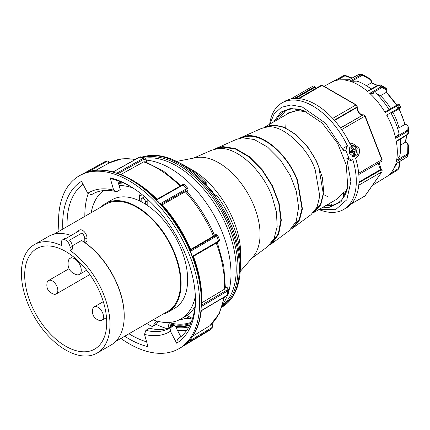 <?xml version="1.0" encoding="UTF-8"?>
<svg xmlns="http://www.w3.org/2000/svg" width="430" height="430" viewBox="0 0 430 430"><rect width="100%" height="100%" fill="white"/><g stroke="black" fill="none" stroke-linecap="round" stroke-linejoin="round"><path stroke-width="0.64" d="M162.82 314.228A62.646 36.168 -120 0 0 168.114 312.067L174.677 308.278A62.646 36.168 -120 0 0 184.685 259.489A62.646 36.168 -120 0 0 145.544 204.202L145.544 202.245A3.096 1.784 -120 0 0 142.26 198.166A3.096 1.784 -120 0 0 141.809 198.305A3.096 1.784 -120 0 0 141.169 199.719L141.169 201.675A62.646 36.168 -120 0 0 121.206 196.945A62.646 36.168 -120 0 0 112.031 199.778L105.474 203.562A62.646 36.168 -120 0 0 100.953 207.066M168.114 312.067A62.646 36.168 -120 0 0 171.935 246.965A62.646 36.168 -120 0 0 114.643 200.735A62.646 36.168 -120 0 0 105.474 203.562M145.544 204.202A62.646 36.168 -120 0 0 141.169 201.675M115.761 341.398L167.727 311.395A61.872 35.722 -120 0 0 171.5 247.1A61.872 35.722 -120 0 0 114.918 201.439A61.872 35.722 -120 0 0 105.855 204.234L53.89 234.237M97.024 353.111L111.241 344.903A62.646 36.168 -120 0 0 124.216 316.222L124.216 315.593A61.872 35.722 -120 0 0 118.352 286.95A61.872 35.722 -120 0 0 84.839 242.595L86.973 241.364L86.973 237.957A6.187 3.574 -120 0 0 80.41 229.792A6.187 3.574 -120 0 0 79.507 230.072L77.319 231.335A6.187 3.574 60 0 1 78.222 231.055A6.187 3.574 60 0 1 78.771 231.06L66.247 238.29A6.187 3.574 -120 0 0 65.699 238.284A6.187 3.574 -120 0 0 64.796 238.564L62.608 239.827A6.187 3.574 -120 0 0 61.323 242.66L61.323 245.433A62.646 36.168 -120 0 0 43.554 241.778A62.646 36.168 -120 0 0 34.379 244.611A62.646 36.168 -120 0 0 30.557 309.708A62.646 36.168 -120 0 0 87.849 355.943A62.646 36.168 -120 0 0 97.024 353.111A62.646 36.168 -120 0 0 107.414 305.73A62.646 36.168 -120 0 0 70.074 250.486L70.074 247.712A6.187 3.574 -120 0 0 63.511 239.548A6.187 3.574 -120 0 0 62.608 239.827M71.16 235.457A62.646 36.168 -120 0 0 57.77 233.571A62.646 36.168 -120 0 0 48.595 236.398L34.379 244.611M124.216 316.222A62.646 36.168 -120 0 0 118.282 287.224A62.646 36.168 -120 0 0 81.56 240.483L72.235 245.869M76.357 232.458A6.187 3.574 60 0 1 77.319 231.335M86.21 351.713A58.002 33.486 60 0 1 33.164 308.907A58.002 33.486 60 0 1 36.7 248.626A58.002 33.486 60 0 1 45.193 246.003A58.002 33.486 60 0 1 98.239 288.815A58.002 33.486 60 0 1 94.702 349.09A58.002 33.486 60 0 1 86.21 351.713M170.538 327.38A1.548 0.892 -120 0 0 170.511 326.854L169.603 322.409M121.728 182.186A74.245 42.866 -120 0 0 118.417 183.142M158.476 321.468L156.187 324.381L152.354 326.596L156.73 321.022M70.074 250.486L72.261 249.223L72.261 246.449A6.187 3.574 -120 0 0 69.531 240.187L82.049 232.958A6.187 3.574 60 0 1 84.785 239.22L84.839 242.595M82.049 232.958L82.049 240.768A61.947 35.765 60 0 1 84.785 242.563M82.049 240.768L81.56 240.483M147.184 203.89L146.06 204.535M88.279 193.5A88.94 51.347 -120 0 0 84.85 216.365M146.716 323.527A88.94 51.347 -120 0 0 152.354 326.596M186.867 315.443L192.549 318.496M179.557 319.7A77.335 44.65 -120 0 0 189.324 316.765M166.942 328.584A88.94 51.347 60 0 1 156.187 324.381M168.904 327.999A1.548 0.892 -120 0 0 168.872 327.8L167.786 322.5M123.706 183.019A75.019 43.312 -120 0 0 118.519 183.508M91.208 212.694A75.019 43.312 60 0 1 103.533 190.571M119.099 185.55A75.019 43.312 60 0 1 132.902 187.942M195.36 296.119A75.019 43.312 60 0 1 180.863 318.995L185.239 316.469A75.019 43.312 -120 0 0 195.021 306.547M180.863 318.995A75.019 43.312 60 0 1 153.08 319.856M140.121 201.149L141.169 200.547M143.9 197.096L143.9 196.096M142.206 194.699L139.524 196.247L139.524 200.858M147.184 205.282L147.184 200.67A5.413 3.128 60 0 0 146.845 198.66M139.524 196.247A5.413 3.128 60 0 1 140.648 193.769A5.413 3.128 60 0 1 140.895 193.65M93.858 193.35L91.386 194.774L87.758 193.29A80.431 46.435 60 0 1 113.66 190.151L110.161 177.864L113.154 179.423A90.794 52.422 60 0 1 130.188 186.254M195.462 299.318A90.794 52.422 60 0 1 177.407 339.189L176.66 343.199A93.891 54.207 60 0 0 195.473 300.597A93.891 54.207 60 0 0 129.081 185.609A93.891 54.207 60 0 0 110.161 177.864M177.536 330.45A90.176 52.062 -120 0 0 186.201 330.396A90.176 52.062 -120 0 0 186.76 330.326M188.937 326.875A87.08 50.278 60 0 1 185.067 327.579A87.08 50.278 60 0 1 176.026 327.558M120.884 338.442A99.765 57.598 -120 0 0 165.593 353.046A99.765 57.598 -120 0 0 178.966 348.665A99.765 57.598 -120 0 0 184.61 244.079A99.765 57.598 -120 0 0 92.574 171.489A99.765 57.598 -120 0 0 79.201 175.87A99.765 57.598 -120 0 0 59.012 231.281M157.036 199.23A96.53 55.733 -120 0 0 133.558 180.869L131.591 179.729A99.314 57.34 -120 0 1 156.595 199.482L156.321 200.041L156.95 199.832L156.665 200.396C158.03 201.391 159.046 202.465 159.702 203.626L160.481 203.583L160.035 203.992L162.293 204.782A96.53 55.733 -120 0 1 190.651 249.448L213.479 236.108L214.441 235.199C207.421 218.945 198.171 204.374 186.684 191.49L185.314 191.742L162.293 204.782M113.767 172.258L114.246 172.516M113.66 190.151L116.654 191.715A77.335 44.65 -120 0 0 102.969 190.635A77.335 44.65 -120 0 0 92.6 194.027A77.335 44.65 -120 0 0 91.386 194.774M116.654 191.715L120.26 189.63L117.723 180.718M62.839 229.072A93.891 54.207 60 0 1 81.506 181.331L87.758 193.29M109.333 162.572L106.495 161.594A0.774 0.446 -119.1 0 0 105.861 161.153A0.774 0.446 -119.1 0 0 105.758 161.185A0.774 0.446 -119.1 0 0 105.732 161.207L84.151 173.225M181.046 185.556L163.341 170.989L145.109 161.712L143.684 161.884L120.884 174.494M146.243 162.126L146.098 160.175L144.109 159.089L118.331 173.521M146.098 160.175L146.119 159.734L146.098 160.175M79.201 175.87L80.931 174.865A99.765 57.598 -120 0 1 94.304 170.484A99.765 57.598 -120 0 1 112.789 172.102L113.423 171.823L113.144 172.204L116.353 173.188L117.153 172.968L116.713 173.311L117.793 173.333L131.591 179.729A99.314 57.34 -120 0 0 117.954 173.403M201.729 305.359A99.314 57.34 -120 0 0 201.815 301.365L201.729 305.359L201.251 306.472A99.765 57.598 -120 0 0 192.199 256.554L192.683 256.113L192.017 256.081C191.715 254.474 191.146 253.06 190.307 251.84L190.7 251.19L190.108 251.367A99.765 57.598 -120 0 0 160.035 203.992M185.862 343.989L185.486 344.306A99.765 57.598 -120 0 0 200.912 310.911L201.46 310.492L200.95 310.514L201.229 306.886L201.783 306.278L201.251 306.472M209.394 330.444A0.774 0.446 -120.9 0 0 209.415 330.428L183.9 345.564M184.148 345.381L185.486 344.306M211.952 323.795L212.56 324.569L212.13 328.386A3.096 2.521 -127.2 0 1 211.942 328.515L209.442 330.412A3.096 2.521 52.8 0 0 209.63 330.288L209.415 330.428A0.774 0.446 -120.9 0 0 209.442 330.412L182.852 346.311A99.765 57.598 -120 0 1 180.697 347.666L182.911 346.274M192.839 336.088L209.921 325.693L219.305 313.465L224.46 297.06M211.721 324.032L212.28 324.741L211.882 327.596L188.372 341.651M200.912 310.911L201.321 310.686L200.912 310.911M192.946 256.613L218.44 241.767A0.774 0.451 -120.2 0 0 218.548 241.73A0.774 0.451 -120.2 0 0 218.633 241.004A3.096 0.602 -21.9 0 0 219.606 240.09L218.548 241.73L192.919 256.656M192.199 256.554L192.893 256.656A99.314 57.34 -120 0 1 201.815 301.365L201.815 299.092A96.53 55.733 -120 0 0 193.414 256.366M201.734 302.849L224.508 289.191L225.374 287.939L223.761 265.885L217.327 242.445M225.411 286.971L227.196 287.923L227.18 289.944L201.74 305.031M227.669 288.191L227.196 287.923L227.669 288.191M214.344 234.99L216.139 234.662L215.892 235.43L190.399 250.281L190.108 251.367M190.399 250.281L190.651 249.448M187.867 190.13L186.873 189.716A0.774 0.451 -119.7 0 0 186.84 189.119A0.774 0.451 -119.7 0 0 186.588 188.716A3.096 0.951 -43.2 0 1 187.964 188.447L188.06 189.926L186.937 191.775M192.683 256.113L218.633 241.004L216.65 236.075A3.096 0.602 158.1 0 0 217.623 235.162L216.139 234.662M116.353 173.188A99.765 57.598 -120 0 0 113.144 172.204M171.731 326.848A87.08 50.278 60 0 1 170.452 326.558M146.63 341.855A90.794 52.422 60 0 1 128.978 333.766M67.107 226.605A90.794 52.422 60 0 1 83.022 184.239M144.501 334.384L145.888 330.294A77.335 44.65 -120 0 0 169.936 327.983A77.335 44.65 -120 0 0 171.156 327.23L170.404 331.245A80.431 46.435 60 0 1 144.501 334.384L148.001 346.671A93.891 54.207 60 0 1 124.705 336.233M170.404 331.245L176.66 343.199M145.888 330.294L149.495 328.208A77.335 44.65 60 0 0 172.29 326.574M180.831 336.744L174.763 325.15L171.156 327.23M143.007 157.477A84.909 49.025 60 0 1 148.001 156.638A84.909 49.025 60 0 1 224.895 217.752A84.909 49.025 60 0 1 222.181 306.477M213.35 193.554L202.369 180.745L206.771 183.25A78.029 45.053 -120 0 0 181.858 164.061L176.676 161.46A84.474 48.773 60 0 1 232.307 227.916A84.474 48.773 60 0 1 240.182 271.454L240.52 265.665A78.029 45.053 -120 0 0 233.248 225.449A78.029 45.053 -120 0 0 217.612 196.494L213.113 193.489M190.049 324.763A85.301 49.251 60 0 1 183.357 326.074A85.301 49.251 60 0 1 175.15 325.892M175.316 326.203A86.075 49.697 -120 0 0 184.18 326.461A86.075 49.697 -120 0 0 189.678 325.499M222.928 304.037A86.075 49.697 -120 0 0 227.492 295.233M228.325 292.808A86.075 49.697 -120 0 0 210.91 209.894A86.075 49.697 -120 0 0 146.35 160.127M190.667 323.435A84.232 48.633 60 0 1 182.976 325.096A84.232 48.633 60 0 1 169.931 324.01M191.146 322.323A83.447 48.176 60 0 1 183.25 324.069A83.447 48.176 60 0 1 169.689 322.833M192.441 318.829A83.291 48.09 60 0 1 191.941 318.877A83.291 48.09 60 0 1 184.373 318.748M240.553 257.989A68.676 39.651 -120 0 0 188.523 167.867M240.176 271.529L253.082 256.726A58.313 33.669 -120 0 0 254.528 207.265A58.313 33.669 -120 0 0 198.203 157.321A58.313 33.669 -120 0 0 195.881 157.649L176.606 161.422M251.577 258.451L267.524 246.707L274.082 238.559L277.156 226.653L276.463 212.141L272.061 196.413C261.977 169.173 236.108 146.232 218.101 148.565L211.78 150.156L193.634 158.089M271.072 243.326L278.285 233.866L280.881 220.026L278.742 203.358L272.125 185.9L261.843 169.802L249.158 157.025L235.624 149.145L222.896 147.119L216.483 148.775M214.183 149.291L236.591 139.304L242.574 137.804L254.243 139.524L267.653 147.141L280.419 159.981L290.25 175.478L296.275 191.113L298.624 207.265L296.222 221.364L289.229 230.711M216.419 148.124L222.675 146.555L235.549 148.603L249.233 156.574L262.063 169.49L272.464 185.776L279.156 203.428L281.322 220.284L278.694 234.285L271.599 243.702L269.476 245.057M292.771 227.336L299.135 219.579L301.984 208.572L297.264 180.605C287.944 155.413 264.02 134.198 247.368 136.358L241.176 137.976M239.005 138.444L261.408 128.452L267.046 127.038C281.451 123.727 307.735 147.038 315.174 169.716L319.775 196.064L317.044 207.179L311.04 214.645M241.23 137.278L247.148 135.789C264.004 133.606 288.213 155.074 297.646 180.573L302.419 208.873L299.538 220.015L293.4 227.642L291.277 228.98M314.464 211.356L320.587 203.954L323.269 193.591L318.823 167.254C310.046 143.534 287.519 123.56 271.841 125.592L265.864 127.178M263.826 127.608L271.62 125.028L283.365 126.952L295.835 134.391L307.434 146.377L316.673 161.384L322.371 177.488L323.801 192.619L320.769 204.836L313.072 212.909M313.669 212.581L337.19 199.004L343.489 192.522L343.264 197.897M344.973 195.102L345.064 191.613L343.489 192.522M345.118 192.93L346.994 189.974M297.281 110.445L289.309 112.875M204.245 182.696L206.771 184.18L206.771 185.48M217.612 196.494L216.091 195.585M215.752 195.333L213.312 193.522M213.377 193.618A84.027 48.515 60 0 0 202.369 180.745L202.879 181.492M206.771 184.18L206.997 183.68L206.997 185.738M327.461 196.531L323.629 194.639M285.703 127.952L286.004 123.598M185.857 318.275A82.598 47.687 -120 0 0 190.888 318.302L190.544 317.421M170.173 325.188A86.075 49.697 -120 0 0 173.457 325.902M173.806 325.698A85.301 49.251 60 0 1 170.124 324.967M351.622 145.705L351.498 145.437M408.478 128.667A0.774 0.699 -177.9 0 0 408.5 128.527L408.317 133.461A0.774 0.699 -177.9 0 0 408.306 133.321A53.449 30.858 -120 0 0 407.785 130.79A0.774 0.704 -177.5 0 0 406.893 130.236L407.102 125.431A0.774 0.704 2.5 0 1 408 125.99L407.785 130.79L406.898 131.806L395.697 138.32A54.68 31.567 -120 0 0 392.138 126.732A54.68 31.567 -120 0 0 386.651 115.1L397.884 108.613A54.357 31.385 -120 0 0 396.503 106.221L385.194 112.585A54.68 31.567 -120 0 0 369.73 93.348L380.975 86.903A54.357 31.385 -120 0 0 379.013 85.167L367.58 91.439A54.68 31.567 -120 0 0 349.73 81.136L361.082 74.815A54.357 31.385 -120 0 0 359.125 74.288L347.574 80.555A54.68 31.567 -120 0 0 341.087 79.813A54.68 31.567 -120 0 0 339.324 79.899A54.68 31.567 -120 0 0 332.116 81.936L343.597 75.675A54.357 31.385 -120 0 0 343.258 75.857L324.064 86.317M364.194 115.229L365.161 115.923L364.914 116.159A1.548 0.892 -120 0 0 363.42 114.831A1.548 0.892 -120 0 0 363.329 114.848L340.56 127.995M350.181 144.27L352.847 143.577L359.002 147.92C360.195 152.215 359.227 155.488 356.099 157.745L355.556 158.057A61.56 35.545 -120 0 1 346.284 207.948L343.554 209.528A61.56 35.545 60 0 1 334.535 212.312A61.56 35.545 60 0 1 319.167 209.625L318.947 209.534M350.853 144.211L350.305 144.528A61.56 35.545 -120 0 0 293.738 98.54A61.56 35.545 -120 0 0 284.724 101.324L281.994 102.899A61.56 35.545 60 0 1 291.008 100.12A61.56 35.545 60 0 1 347.569 146.109L346.241 146.598L347.569 146.109M269.68 124.206L269.712 123.969A61.56 35.545 60 0 1 281.994 102.899M352.568 156.767L353.121 156.396M358.018 148.49L357.819 154.058L354.127 156.977L349.488 153.413L349.434 147.872L353.057 144.958L358.018 148.49M273.733 121.867L280.731 112.149L290.61 108.414L303.623 110.564L322.194 123.066L337.631 143.378L346.311 165.125L347.736 186.964L341.054 201.777L329.025 207.427L322.994 207.196M325.704 205.637A53.051 30.632 -120 0 0 329.67 205.631A53.051 30.632 -120 0 0 337.486 203.207A53.051 30.632 -120 0 0 347.832 186.281M304.252 110.811A53.051 30.632 -120 0 0 292.158 108.946A53.051 30.632 -120 0 0 284.434 111.316A53.051 30.632 -120 0 0 276.436 120.309M326.859 204.965L330.761 204.997L331.826 204.363M285.708 110.655L278.769 118.959M346.806 146.549L345.892 150.613A61.56 35.545 60 0 1 348.956 158.509L351.251 160.342L350.133 160.438L346.795 158.702L350.864 181.567L346.833 199.767L335.502 209.716L319.103 209.442M351.251 160.342L352.82 159.637A61.56 35.545 60 0 1 343.554 209.528M364.516 196.22A1.548 0.892 -120 0 0 364.742 196.15A1.548 0.892 -120 0 0 364.914 195.989A0.774 0.607 -144.9 0 0 365.156 195.645M348.913 79.727A50.966 29.423 -120 0 0 348.295 79.727L341.087 79.813M360.808 74.234L359.125 74.288A0.774 0.446 -118.5 0 0 358.899 74.309L347.574 80.555M398.954 127.871L404.899 124.437L402.437 116.632L398.873 108.914L392.923 112.348A40.909 23.618 -120 0 1 396.503 120.099A40.909 23.618 -120 0 1 398.954 127.871L399.035 133.558A50.966 29.423 -120 0 0 391.176 113.359L398.653 109.043A0.774 0.763 -120 0 0 398.933 108.005L400.174 107.269M386.231 92.047L386.355 92.321L386.231 92.047M396.783 105.291L386.355 92.321L380.41 95.745L375.524 92.842L371.353 93.616L381.34 87.887A0.774 0.462 60.2 0 0 380.975 86.903L382.297 86.64L386.559 88.859A45.22 26.106 -120 0 0 384.726 87.231L380.367 84.925A0.774 0.699 -62.1 0 0 380.249 84.85L384.613 87.156A0.774 0.699 117.9 0 1 384.726 87.231L384.909 87.387M406.302 135.477L405.554 141.857M398.857 104.984L397.562 105.63A0.774 0.763 -117.9 0 0 396.546 105.339L396.546 105.339A0.774 0.763 -117.9 0 0 396.524 105.35L385.688 111.445L385.194 112.585M388.989 109.585A50.966 29.423 -120 0 0 375.524 92.842M369.73 93.348L371.353 93.616M398.873 108.914L400.013 108.258A0.774 0.629 -120 0 1 400.018 108.258L400.357 108.059A0.774 0.763 -120 0 0 400.636 107.022A45.22 26.106 60 0 0 399.298 104.705A0.774 0.763 62.1 0 0 398.287 104.42L395.734 105.791A0.774 0.457 60.6 0 1 395.734 105.791L395.734 105.791A0.774 0.457 60.6 0 1 396.503 106.221L397.562 105.63A53.449 30.858 -120 0 1 398.933 108.005L397.884 108.613A0.774 0.457 -120 0 1 397.863 109.499M400.357 108.059L398.653 109.043M386.651 115.1L387.898 115.251M407.688 153.042L407.871 144.749A0.774 0.543 1.3 0 1 408.489 145.378L408.306 153.671A0.774 0.543 -178.7 0 0 407.688 153.042L407.027 154.096L397.121 160.03L399.857 155.552A50.966 29.423 -120 0 0 400.663 144.969A50.966 29.423 -120 0 0 400.115 139.223M406.543 157.251A0.774 0.446 -121.5 0 0 406.769 157.219L407.721 156.025L408.306 153.671L407.425 155.074L396.272 161.75L397.121 160.03M396.272 161.75A54.68 31.567 -120 0 0 396.272 141.137L396.723 141.282L407.28 134.88A0.774 0.457 -121.2 0 0 407.425 134.37L408.306 133.321L408.489 128.393A45.22 26.106 -120 0 0 408 125.99L406.801 124.807L405.141 124.361M396.272 141.137L407.425 134.37A54.357 31.385 -120 0 0 406.898 131.806A0.774 0.462 59.8 0 0 406.226 130.994L396.277 136.783L399.035 133.558M395.697 138.32L396.277 136.783M391.176 113.359L392.923 112.348M404.899 124.437L406.463 124.861A0.774 0.548 -75 0 1 406.801 124.807M407.871 144.749L407.231 143.48L405.667 142.088L400.669 145.055M407.231 143.48A0.774 0.317 -48.4 0 1 407.597 143.432L408.5 145.297L408.263 153.994M400.147 161.277L399.072 168.017A0.774 0.317 -170.9 0 1 398.975 168.141L397.933 169.791L386.769 176.601A54.68 31.567 -120 0 0 393.095 169.898A54.68 31.567 -120 0 0 395.697 163.905L406.898 157.036L407.785 155.606M395.697 163.905L406.769 157.219A0.774 0.446 -121.5 0 0 406.898 157.036A54.357 31.385 -120 0 0 407.425 155.074A0.774 0.457 59.1 0 0 407.027 154.096M397.97 169.764L397.61 169.995A54.357 31.385 -120 0 0 397.933 169.791L399.072 168.017A0.774 0.317 -170.9 0 0 398.701 167.673L397.917 168.904L390.488 173.44M393.095 169.898L396.772 163.696A50.966 29.423 -120 0 0 397.078 163.158M336.712 80.297L344.355 76.131A0.774 0.451 -118.6 0 0 343.597 75.675L343.258 75.857M349.73 81.136L351.643 81.259L361.732 75.648A0.774 0.457 -119.1 0 0 361.082 74.815L362.737 74.75L370.015 78.738A0.774 0.543 -61.3 0 1 370.09 78.771L362.812 74.782A0.774 0.543 -61.3 0 0 362.737 74.75L360.41 74.084L358.899 74.309M315.206 87.263L314.98 87.252A5.354 3.091 -120 0 0 315.932 88.376M363.216 114.88A0.774 0.623 75.5 0 0 362.952 114.95L363.329 114.848M269.841 124.114L274.152 113.88L281.43 107.301L291.067 104.936L302.269 106.979L325.564 123.243L343.731 150.806C343.414 148.646 344.253 147.243 346.241 146.598M347.15 189.415L345.123 193.005M330.761 204.997L327.386 204.664M285.66 114.982L288.594 112.848L296.958 110.456L306.735 111.924M352.165 145.705L351.52 145.426M294.195 98.502L314.604 86.72L314.98 87.252L295.603 98.443M314.604 86.72A1.548 0.892 -120 0 0 313.19 86.032L290.723 99.007M314.034 86.468L315.142 87.166M367.58 91.439L367.677 90.977L378.502 85.032A0.774 0.457 61.2 0 1 379.013 85.167L380.367 84.925A53.449 30.858 -120 0 1 382.297 86.64A0.774 0.704 -62.5 0 1 382.334 87.693L381.34 87.887M371.16 89.064A50.966 29.423 -120 0 0 366.457 85.72A50.966 29.423 -120 0 0 356.889 81.13L351.643 81.259M377.497 85.586L371.45 82.829L366.381 85.677M390.752 108.596A40.909 23.618 -120 0 0 380.41 95.745M407.334 143.432L405.753 142.034M352.444 149.952L353.981 149.817L355.642 148.914L356.131 150.688L354.471 151.586A7.1 4.252 68.7 0 1 354.508 154.875L353.121 155.413A7.1 4.252 -111.3 0 0 353.084 152.129L349.735 153.182L349.246 151.408L352.6 150.355A7.1 4.252 -111.3 0 0 350.875 147.221L352.256 146.684A7.1 4.252 68.7 0 1 353.981 149.817M352.256 146.684L351.67 148.382M349.735 153.182L350.181 152.387L353.084 152.129M349.864 151.236L350.181 152.387L351.568 151.849L351.939 152.231M350.305 152.166L350.063 151.285L351.568 151.849L351.283 150.806M350.181 152.387L356.131 150.688M353.256 153.585L354.508 154.875M354.471 151.586L351.568 151.849M350.885 145.856A5.413 4.268 -95.1 0 1 356.164 149.661A5.413 4.268 -95.1 0 1 353.514 156.273A5.413 4.268 -95.1 0 1 351.971 156.493M213.275 193.462A5.413 3.128 -120 0 0 209.286 188.415L213.441 193.613M78.169 261.972A9.283 5.359 60 0 1 79.33 274.426A9.283 5.359 60 0 1 76.615 274.743C69.762 272.389 67.032 267.659 68.418 260.548A9.283 5.359 60 0 1 70.052 258.355A9.283 5.359 60 0 1 78.169 261.972M55.47 294.249A7.735 4.467 60 0 1 53.976 294.222C48.262 292.255 45.989 288.31 47.144 282.392A7.735 4.467 60 0 1 48.504 280.559A7.735 4.467 60 0 1 49.273 280.263A7.735 4.467 60 0 1 56.577 285.649A7.735 4.467 60 0 1 56.239 293.953A7.735 4.467 60 0 1 55.47 294.249M92.794 308.745A7.735 4.467 60 0 1 94.159 306.918A7.735 4.467 60 0 1 101.12 310.197A7.735 4.467 60 0 1 101.888 320.312A7.735 4.467 60 0 1 99.626 320.576C93.917 318.614 91.638 314.669 92.794 308.745M84.785 239.22L86.973 237.957M70.074 247.712L72.261 246.449M145.544 202.245L147.184 201.299M170.511 326.854L168.872 327.8M106.495 161.594L88.451 171.64M186.873 189.716L161.223 204.32M95.949 170.226L109.365 162.862A95.954 55.4 60 0 1 121.62 158.993A95.954 55.4 60 0 1 135.101 159.551M159.702 203.626A99.765 57.598 -120 0 0 156.665 200.396M156.595 199.482L182.454 184.755L184.432 184.696A3.096 0.951 136.8 0 0 183.056 184.959A0.774 0.451 -119.7 0 0 182.454 184.755A0.774 0.451 -119.7 0 0 182.336 184.889M143.684 161.884A95.954 55.4 60 0 1 180.009 186.147M144.109 159.089A0.774 0.451 -119.2 0 0 143.459 158.235A3.096 2.145 -72.9 0 1 144.84 158.041L146.329 159.901L146.517 162.228M117.153 172.968L143.459 158.235L139.734 157.09L113.423 171.823M156.321 200.041A99.765 57.598 -120 0 0 116.713 173.311M160.481 203.583L186.588 188.716L183.056 184.959L156.95 199.832M192.017 256.081A99.765 57.598 -120 0 0 190.307 251.84M200.95 310.514A99.765 57.598 -120 0 0 201.229 306.886M183.099 346.139A99.765 57.598 -120 0 0 185.255 344.505M212.13 328.386L209.63 330.288A3.096 2.521 52.8 0 0 209.802 330.143M223.713 297.501A95.954 55.4 60 0 1 209.647 325.892M185.959 344.054L211.942 328.515A0.774 0.446 -120.9 0 0 211.882 327.596M201.46 310.492L227.362 295.125A3.096 1.93 4.4 0 0 228.239 293.905L227.207 295.426A0.774 0.451 -120.7 0 0 227.362 295.125L227.685 290.906A0.774 0.451 -120.7 0 0 227.18 289.944M216.258 243.063A95.954 55.4 60 0 1 224.508 289.191M225.417 286.713L227.545 287.863L228.561 289.691A3.096 1.93 -175.6 0 1 227.685 290.906L201.783 306.278M190.393 250.437A99.314 57.34 -120 0 0 161.051 204.223M185.314 191.742A95.954 55.4 60 0 1 213.479 236.108M190.7 251.19L216.65 236.075A0.774 0.451 -120.2 0 0 215.892 235.43M139.734 157.09A0.774 0.451 -119.2 0 0 139.471 157.106L141.11 156.896A3.096 2.145 107.1 0 0 139.734 157.09M222.509 305.45L223.863 304.198A84.42 48.741 -120 0 0 221.423 215.36A84.42 48.741 -120 0 0 146.684 157.944A84.42 48.741 -120 0 0 145.071 158.127M141.819 157.111A85.301 49.251 60 0 1 148.925 155.665A85.301 49.251 60 0 1 226.846 218.429A85.301 49.251 60 0 1 221.961 307.144M381.474 161.368A1.548 0.892 -120 0 0 381.706 161.298A1.548 0.892 -120 0 0 381.878 159.874L364.914 116.159L341.673 129.575M358.69 173.258L381.953 159.6M351.407 203.788L364.914 195.989L381.878 171.86A1.548 0.892 -120 0 0 381.878 170.597A1.548 0.892 -120 0 0 381.378 169.785L358.959 182.728M358.765 185.201L381.878 171.86A0.774 0.607 35.1 0 0 382.034 171.715L365.075 195.844M334.556 120.443L356.964 107.505A5.354 3.091 -120 0 0 358.674 112.606A5.354 3.091 -120 0 0 362.624 115.004A5.354 3.091 -120 0 0 362.952 114.95L340.495 127.909M321.231 85.317L322.392 85.355A0.774 0.446 120 0 0 322.005 85.393A1.548 0.892 -120 0 0 321.457 85.247A1.548 0.892 -120 0 0 321.231 85.317L298.334 98.534M334.277 120.126L357.013 106.995A1.548 0.892 -120 0 0 355.927 104.974L322.005 85.393L299.113 98.61M396.567 105.329L398.266 104.431A0.774 0.763 62.1 0 1 398.287 104.42L399.341 104.689L400.674 107M407.027 134.907A0.774 0.457 -121.2 0 0 407.28 134.88L408.317 133.461M407.984 125.856L408.5 128.527A0.774 0.699 -177.9 0 0 408.489 128.393L408.446 128.156M406.226 130.994L406.893 130.236M407.102 125.431L406.463 124.861M397.917 168.904A0.774 0.451 58.6 0 1 397.933 169.791M398.701 167.673L399.669 161.567M371.031 80.775L370.252 79.588A0.774 0.543 -61.3 0 0 370.09 78.771L371.251 80.485A0.774 0.317 168.4 0 1 371.031 80.775L371.45 82.829M370.252 79.588L362.974 75.599A0.774 0.543 -61.3 0 0 362.812 74.782L362.442 74.626M361.732 75.648L362.974 75.599M351.584 78.281L345.817 76.072A0.774 0.317 -69.1 0 0 345.698 75.578L345.698 75.578A0.774 0.317 -69.1 0 0 345.543 75.599M344.355 76.131L345.817 76.072M357.239 106.688A0.774 0.489 5.4 0 1 357.013 106.995L356.964 107.505A0.774 0.489 -174.6 0 0 357.196 107.199L356.314 104.936A0.774 0.446 120 0 0 355.927 104.974L332.702 118.384M356.475 105.291A0.774 0.446 120 0 0 356.314 104.936L322.392 85.355M381.276 169.452L381.7 169.915M378.851 162.943A5.354 3.091 -120 0 0 380.953 169.318L358.991 181.998M345.892 150.613L343.731 150.806M348.956 158.509L346.795 158.702M384.485 87.102A0.774 0.699 117.9 0 1 384.613 87.156L386.559 88.859A0.774 0.704 -62.5 0 1 386.597 89.913L382.334 87.693M378.352 85.242A0.774 0.457 61.2 0 1 378.502 85.032L380.249 84.85M371.042 80.324A0.774 0.317 168.4 0 1 371.251 80.485L371.719 82.754L377.723 85.462M386.672 88.935L386.989 90.488A0.774 0.548 -165 0 1 386.774 90.751L386.597 89.913M386.774 90.751L386.355 92.321M141.809 198.305L144.604 196.693M109.747 162.658L109.645 162.459C108.553 160.992 107.258 160.567 105.758 161.185L84.124 173.236M109.365 162.862L121.744 158.831L135.703 159.218M183.228 346.053L185.169 344.591M201.321 310.723C199.644 325.472 194.43 336.625 185.663 344.183M227.207 295.426L201.256 310.82M228.561 289.691L228.239 293.905M217.623 235.162L219.606 240.09M184.432 184.696L187.964 188.447M186.991 191.834L188.044 189.958M216.295 234.603L214.333 234.952M180.697 347.666L178.966 348.665M80.931 174.865C90.144 169.678 100.883 168.689 113.144 171.903M113.015 171.919L139.471 157.106M141.11 156.896L144.84 158.041M176.676 161.46C167.243 156.73 158.267 154.714 149.748 155.402L141.755 157.095M221.74 307.273C226.121 304.725 229.77 301.204 232.695 296.716C237.102 289.847 239.596 281.424 240.182 271.454M289.325 230.641L271.599 243.702M264.407 127.253L289.465 112.784M311.132 214.581L293.4 227.642M358.808 174.516L381.706 161.298L382.125 159.637L365.161 115.923M351.294 203.917L364.742 196.15M379.029 162.841L381.297 169.248L382.125 170.361L382.034 171.715M397.03 105.081L386.548 92.111M405.856 141.916L406.522 135.343M395.734 105.791L385.683 111.451M405.173 124.372L399.153 108.758M400.416 139.046L400.663 144.969M352.073 78.013L345.698 75.578L343.635 75.653M315.292 87.134L316.195 88.22M363.076 114.896C359.856 114.487 357.9 111.918 357.196 107.199M349.972 143.835L352.847 143.577M397.61 169.995L372.45 185.351M371.461 88.897L366.457 85.72M386.989 90.488L386.543 92.149M79.33 274.426L86.629 270.212M70.052 258.355L73.132 256.576M48.504 280.559L69.015 268.718M56.239 293.953L89.865 274.544M94.159 306.918L103.297 301.64M101.888 320.312L106.506 317.646"/></g></svg>
